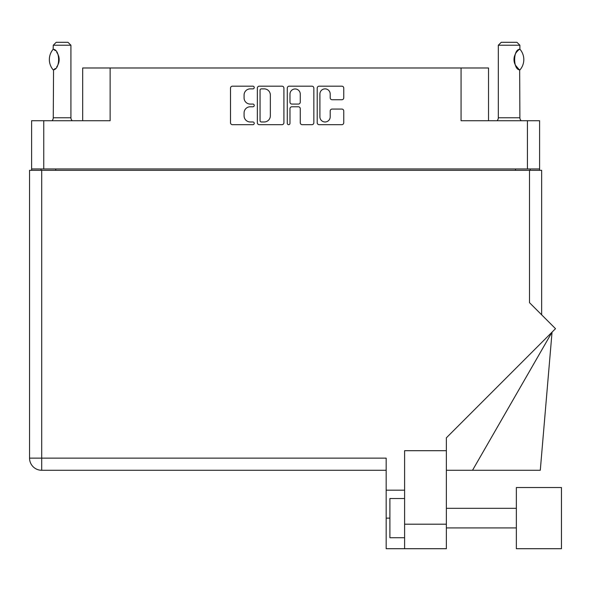 <?xml version="1.0" encoding="UTF-8"?>
<svg xmlns="http://www.w3.org/2000/svg" width="591" height="591" viewBox="0 0 591 591"><rect width="100%" height="100%" fill="white"/><g stroke="black" fill="none" stroke-linecap="round" stroke-linejoin="round"><path stroke-width="0.89" d="M319.901 116.826A5.149 5.149 0 0 0 325.05 121.975A5.149 5.149 0 0 0 330.199 116.826L330.199 111.005A1.921 1.921 0 0 1 332.12 109.076L341.842 109.076A1.921 1.921 0 0 1 343.763 111.005L343.763 122.743A1.921 1.921 0 0 1 341.842 124.671L319.133 124.671A1.921 1.921 0 0 1 317.204 122.743L317.204 88.103A1.921 1.921 0 0 1 319.133 86.183L341.842 86.183A1.921 1.921 0 0 1 343.763 88.103L343.763 97.825A1.921 1.921 0 0 1 341.842 99.746L332.12 99.746A1.921 1.921 0 0 1 330.199 97.825L330.199 94.021A5.149 5.149 0 0 0 325.05 88.872A5.149 5.149 0 0 0 319.901 94.021L319.901 116.826M288.63 124.671A1.345 1.345 0 0 0 289.974 123.32L289.974 108.692A1.921 1.921 0 0 1 291.902 106.772L298.352 106.772A1.921 1.921 0 0 1 300.272 108.692L300.272 122.743A1.921 1.921 0 0 0 302.2 124.671L311.915 124.671A1.921 1.921 0 0 0 313.843 122.743L313.843 88.103A1.921 1.921 0 0 0 311.915 86.183L289.206 86.183A1.921 1.921 0 0 0 287.285 88.103L287.285 123.32A1.345 1.345 0 0 0 288.63 124.671M539.59 170.319L539.59 120.719L539.59 168.945L31.611 168.945L31.611 120.719L31.611 170.319M283.916 122.743L283.916 88.103A1.921 1.921 0 0 0 281.988 86.183L259.279 86.183A1.921 1.921 0 0 0 257.358 88.103L257.358 122.743A1.921 1.921 0 0 0 259.279 124.671L281.988 124.671A1.921 1.921 0 0 0 283.916 122.743M250.237 88.872L252.882 88.872A1.345 1.345 0 0 0 254.233 87.527A1.345 1.345 0 0 0 252.882 86.183L232.44 86.183A1.921 1.921 0 0 0 230.512 88.103L230.512 122.743A1.921 1.921 0 0 0 232.44 124.671L252.882 124.671A1.345 1.345 0 0 0 254.233 123.32A1.345 1.345 0 0 0 252.882 121.975L250.237 121.975A6.161 6.161 0 0 1 244.083 115.814L244.083 112.925A6.161 6.161 0 0 1 250.237 106.772L252.882 106.772A1.345 1.345 0 0 0 254.233 105.427A1.345 1.345 0 0 0 252.882 104.075L250.237 104.075A6.161 6.161 0 0 1 244.083 97.921L244.083 95.033A6.161 6.161 0 0 1 250.237 88.872M31.611 120.719L110.125 120.719L110.125 67.98L488.521 67.98L488.521 120.719M461.069 67.98L461.069 120.719L539.59 120.719M82.681 120.719L82.681 67.98L110.125 67.98M41.023 170.319L41.023 168.945M261.399 88.872A1.345 1.345 0 0 0 260.055 90.224L260.055 120.623A1.345 1.345 0 0 0 261.399 121.975L264.192 121.975A6.161 6.161 0 0 0 270.346 115.814L270.346 95.033A6.161 6.161 0 0 0 264.192 88.872L261.399 88.872M300.272 94.117A5.149 5.149 0 0 0 295.123 88.968A5.149 5.149 0 0 0 289.974 94.117L289.974 102.154A1.921 1.921 0 0 0 291.902 104.075L298.352 104.075A1.921 1.921 0 0 0 300.272 102.154L300.272 94.117M530.179 168.945L530.179 170.319L530.179 168.945M561.45 548.707L561.45 487.538L516.357 487.538L516.357 548.707L561.45 548.707L516.357 548.707M404.606 537.729L389.897 537.729L389.897 498.516L404.606 498.516M404.606 548.707L404.606 524.202L446.368 524.202L446.368 548.707L386.174 548.707L386.174 458.128L41.702 458.128L41.702 170.319L541.652 170.319L541.652 314.811M529.492 170.319L529.492 302.658L555.51 328.677L446.368 437.82L446.368 450.682L404.606 450.682L404.606 524.202M446.368 450.682L446.368 524.202M29.55 170.319L29.55 458.128L29.55 170.319L41.702 170.319M386.174 470.281L41.702 470.281L41.702 458.128L29.55 458.128A12.152 12.152 0 0 0 41.702 470.281A12.152 12.152 0 0 1 29.55 458.128M404.606 490.183L386.174 490.183M472.527 470.281L552.046 332.142L540.285 470.281L446.368 470.281M53.131 69.812L53.545 69.812L53.131 69.812A15.78 15.78 0 0 1 53.131 49.319L53.545 49.319C60.304 50.132 60.304 69.014 53.545 69.812L53.271 117.772A3.923 3.923 0 0 1 51.949 120.719M53.271 117.772L70.92 117.772A3.923 3.923 0 0 0 72.242 120.719M70.92 117.772L70.92 45.234L53.271 45.234L53.131 49.319M53.271 45.234L56.211 42.293L67.98 42.293L70.92 45.234M53.537 49.319A12.152 12.152 0 0 1 54.195 49.77M54.453 49.962A12.152 12.152 0 0 1 55.266 50.656L55.066 50.479M56.721 52.274A12.152 12.152 0 0 1 58.236 54.926L57.999 54.394M59.152 59.565L58.509 55.665A12.152 12.152 0 0 1 58.509 63.481M58.236 64.205A12.152 12.152 0 0 1 56.736 66.842M55.258 68.482A12.152 12.152 0 0 1 54.453 69.169M53.545 69.812L54.195 69.361A12.152 12.152 0 0 1 53.537 69.812M58.672 62.956L59.152 59.602M57.881 54.15L56.743 52.296M54.978 50.398L54.468 49.976M496.994 120.719A3.923 3.923 0 0 0 498.316 117.772L519.888 117.772A3.923 3.923 0 0 0 521.21 120.719M498.316 117.772L498.316 45.234L519.888 45.234L519.888 49.156L519.097 49.674M518.056 50.508L516.844 51.757M515.478 53.766L515.005 54.741A12.152 12.152 0 0 1 518.433 50.183M514.502 56.108L514.007 59.558M514.007 59.573L514.717 63.665A12.152 12.152 0 0 1 514.724 55.451M515.322 65.076L518.92 69.332M519.888 117.772L519.666 69.841A12.152 12.152 0 0 1 515.012 64.412M498.316 45.234L501.264 42.293L516.948 42.293L519.888 45.234M519.999 49.289A15.78 15.78 0 0 1 520.006 69.841L519.666 69.841C512.988 69.768 512.988 49.363 519.666 49.289A12.152 12.152 0 0 0 519.061 49.696M43.764 120.719L43.764 168.945M527.438 168.945L527.438 120.719M515.478 170.319L515.478 168.945M55.724 168.945L55.724 170.319M389.897 518.122L386.174 518.122M516.357 527.926L446.368 527.926M516.357 508.319L446.368 508.319"/></g></svg>
